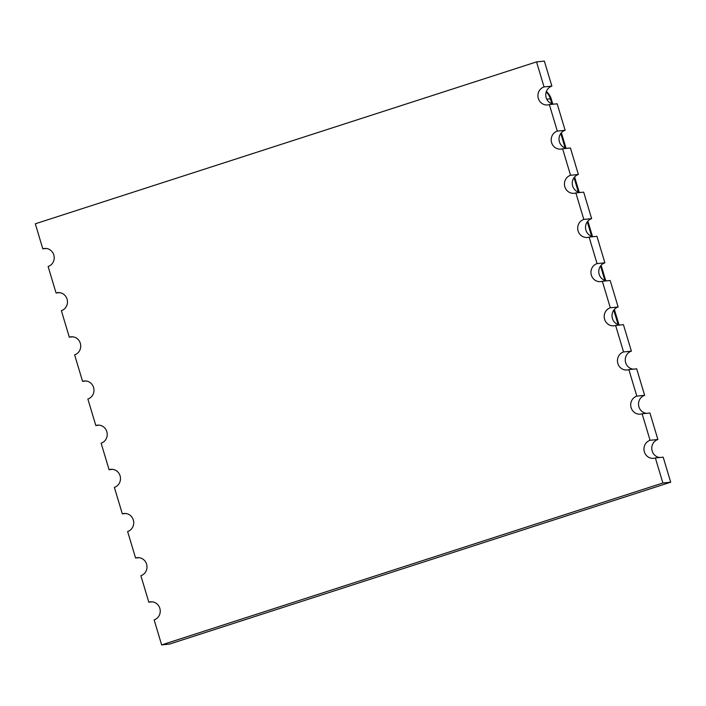 <?xml version="1.0" encoding="UTF-8"?>
<svg xmlns="http://www.w3.org/2000/svg" width="706" height="706" viewBox="0 0 706 706"><rect width="100%" height="100%" fill="white"/><g stroke="black" fill="none" stroke-linecap="round" stroke-linejoin="round"><path stroke-width="1.06" d="M643.44 418.208L650.067 440.297L657.886 439.503L649.935 413.001L642.116 413.795L643.44 418.208M630.193 374.039L636.821 396.119L644.64 395.334L636.688 368.823L628.87 369.617L630.193 374.039M616.938 329.861L623.566 351.95L631.385 351.156L623.433 324.654L615.614 325.448L616.938 329.861M603.683 285.692L610.311 307.781L618.129 306.986L610.178 280.485L602.359 281.279L603.683 285.692M590.437 241.523L597.064 263.603L604.883 262.817L596.932 236.307L589.113 237.101L590.437 241.523M577.181 197.353L583.809 219.434L591.628 218.639L583.677 192.138L575.858 192.932L577.181 197.353M563.926 153.176L570.554 175.264L578.373 174.47L570.422 147.969L562.603 148.763L563.926 153.176M550.68 109.006L557.308 131.095L565.127 130.301L557.175 103.8L549.356 104.585L550.68 109.006M536.542 61.89L544.052 86.917L551.871 86.123L544.361 61.095L536.542 61.89L35.3 223.802L42.81 248.83A9.24 8.763 84.2 0 1 44.531 248.468A9.24 8.763 84.2 0 1 54.035 255.863A9.24 8.763 84.2 0 1 48.114 266.497L56.065 292.999A9.24 8.763 84.2 0 1 57.777 292.637A9.24 8.763 84.2 0 1 67.291 300.032A9.24 8.763 84.2 0 1 61.36 310.666L69.312 337.177A9.24 8.763 84.2 0 1 71.032 336.815A9.24 8.763 84.2 0 1 80.546 344.21A9.24 8.763 84.2 0 1 74.615 354.844L82.567 381.346A9.24 8.763 84.2 0 1 84.288 380.984A9.24 8.763 84.2 0 1 93.792 388.379A9.24 8.763 84.2 0 1 87.871 399.014L95.822 425.515A9.24 8.763 84.2 0 1 97.534 425.153A9.24 8.763 84.2 0 1 107.047 432.549A9.24 8.763 84.2 0 1 101.117 443.183L109.068 469.693A9.24 8.763 84.2 0 1 110.789 469.331A9.24 8.763 84.2 0 1 120.302 476.726A9.24 8.763 84.2 0 1 114.372 487.361L122.323 513.862A9.24 8.763 84.2 0 1 124.044 513.5A9.24 8.763 84.2 0 1 133.549 520.896A9.24 8.763 84.2 0 1 127.627 531.53L135.578 558.031A9.24 8.763 84.2 0 1 137.291 557.669A9.24 8.763 84.2 0 1 146.804 565.065A9.24 8.763 84.2 0 1 140.873 575.699L148.825 602.2A9.24 8.763 84.2 0 1 150.546 601.847A9.24 8.763 84.2 0 1 160.059 609.243A9.24 8.763 84.2 0 1 154.129 619.877L161.639 644.905L662.881 482.992L655.371 457.965A9.24 8.763 84.2 0 1 653.65 458.326A9.24 8.763 84.2 0 1 644.146 450.931A9.24 8.763 84.2 0 1 650.067 440.297M642.116 413.795A9.24 8.763 84.2 0 1 640.395 414.148A9.24 8.763 84.2 0 1 630.89 406.753A9.24 8.763 84.2 0 1 636.821 396.119M628.87 369.617A9.24 8.763 84.2 0 1 627.149 369.979A9.24 8.763 84.2 0 1 617.635 362.584A9.24 8.763 84.2 0 1 623.566 351.95M615.614 325.448A9.24 8.763 84.2 0 1 613.893 325.81A9.24 8.763 84.2 0 1 604.389 318.415A9.24 8.763 84.2 0 1 610.311 307.781M602.359 281.279A9.24 8.763 84.2 0 1 600.638 281.632A9.24 8.763 84.2 0 1 591.134 274.237A9.24 8.763 84.2 0 1 597.064 263.603M589.113 237.101A9.24 8.763 84.2 0 1 587.392 237.463A9.24 8.763 84.2 0 1 577.879 230.068A9.24 8.763 84.2 0 1 583.809 219.434M575.858 192.932A9.24 8.763 84.2 0 1 574.137 193.294A9.24 8.763 84.2 0 1 564.632 185.899A9.24 8.763 84.2 0 1 570.554 175.264M562.603 148.763A9.24 8.763 84.2 0 1 560.882 149.125A9.24 8.763 84.2 0 1 551.377 141.729A9.24 8.763 84.2 0 1 557.308 131.095M549.356 104.585A9.24 8.763 84.2 0 1 547.635 104.947A9.24 8.763 84.2 0 1 538.122 97.552A9.24 8.763 84.2 0 1 544.052 86.917M655.371 457.965L663.19 457.17L670.7 482.198L169.458 644.11L161.639 644.905M148.825 602.2L152.302 601.856M135.578 558.031L139.047 557.678M122.323 513.862L125.8 513.509M109.068 469.693L112.545 469.34M69.312 337.177L72.789 336.824M82.567 381.346L86.044 380.993M95.822 425.515L99.29 425.162M56.065 292.999L59.533 292.646M659.713 457.523A9.24 8.763 84.2 0 1 651.823 449.219A9.24 8.763 84.2 0 1 657.886 439.503M553.698 104.144A9.24 8.763 84.2 0 1 545.809 95.848A9.24 8.763 84.2 0 1 551.871 86.123M566.953 148.322A9.24 8.763 84.2 0 1 559.064 140.017A9.24 8.763 84.2 0 1 565.127 130.301M580.2 192.491A9.24 8.763 84.2 0 1 572.31 184.187A9.24 8.763 84.2 0 1 578.373 174.47M593.455 236.66A9.24 8.763 84.2 0 1 585.565 228.356A9.24 8.763 84.2 0 1 591.628 218.639M606.71 280.838A9.24 8.763 84.2 0 1 598.82 272.534A9.24 8.763 84.2 0 1 604.883 262.817M619.956 325.007A9.24 8.763 84.2 0 1 612.067 316.703A9.24 8.763 84.2 0 1 618.129 306.986M633.211 369.176A9.24 8.763 84.2 0 1 625.322 360.872A9.24 8.763 84.2 0 1 631.385 351.156M646.467 413.354A9.24 8.763 84.2 0 1 638.577 405.05A9.24 8.763 84.2 0 1 644.64 395.334M670.7 482.198L662.881 482.992M42.81 248.83L46.287 248.477M618.121 324.592L613.788 310.172M604.865 280.414L600.541 266.003M591.61 236.245L587.286 221.825M578.364 192.076L574.031 177.656M565.109 147.898L560.785 133.487M551.854 103.729L550.38 98.805L546.762 99.167M546.206 91.948A15.4 14.597 84.2 0 1 550.38 98.805A15.4 0.98 163.3 0 1 551.209 98.875A15.4 15.4 0 0 0 546.365 91.506M619.003 324.848L614.379 309.44M605.748 280.67L601.133 265.271M592.502 236.501L587.877 221.093M579.247 192.332L574.622 176.924M565.991 148.154L561.376 132.754M552.745 103.985L551.209 98.875"/></g></svg>
